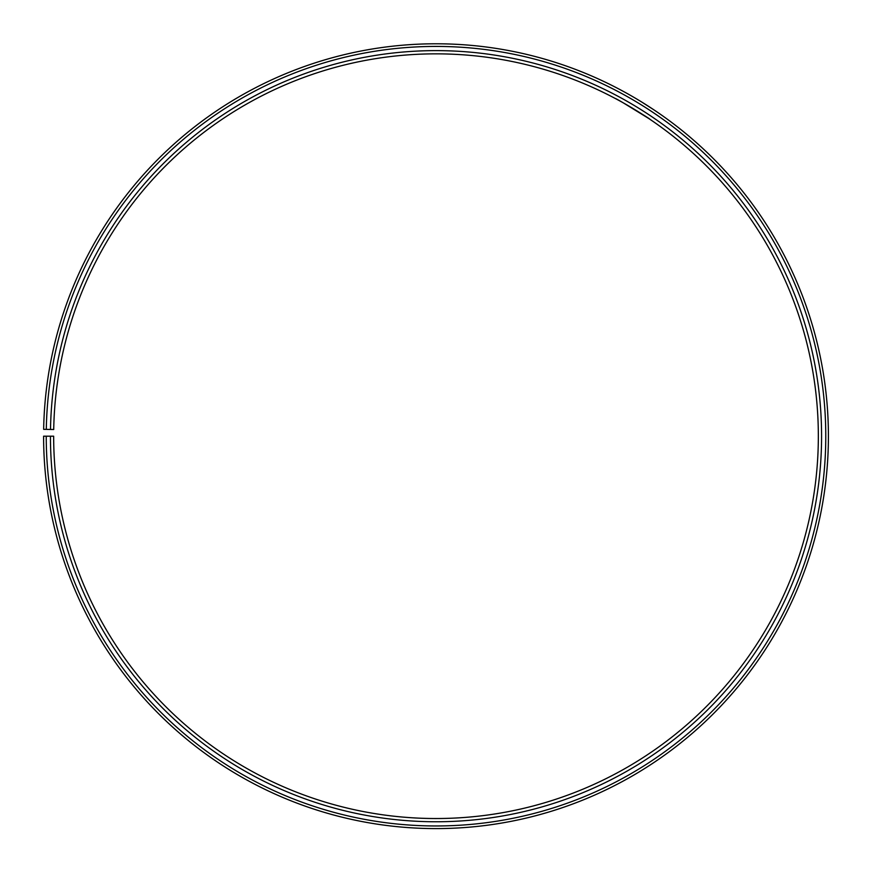 <?xml version="1.0" encoding="UTF-8"?>
<svg xmlns="http://www.w3.org/2000/svg" width="872" height="872" viewBox="0 0 872 872"><rect width="100%" height="100%" fill="white"/><g stroke="black" fill="none" stroke-linecap="round" stroke-linejoin="round"><path stroke-width="1.31" d="M46.238 436.196L43.6 436.196A392.411 392.411 0 0 0 630.227 777.159A392.411 392.411 0 0 0 636.157 98.667A392.411 392.411 0 0 0 43.654 429.34L46.292 429.384A389.773 389.773 0 0 1 634.805 100.934A389.773 389.773 0 0 1 628.93 774.87A389.773 389.773 0 0 1 46.238 436.196L53.661 436.196A382.35 382.35 0 0 0 625.246 768.417A382.35 382.35 0 0 0 631.023 107.321A382.35 382.35 0 0 0 53.715 429.515L50.5 429.46A385.566 385.566 0 0 1 632.658 104.542A385.566 385.566 0 0 1 626.848 771.219A385.566 385.566 0 0 1 50.445 436.196M46.292 429.384L50.5 429.46M618.379 100.149L615.403 98.547C614.629 97.413 651.242 119.41 649.902 119.279L649.084 118.723M648.681 118.45L623.251 102.831M641.596 101.948L653.869 109.818M620.602 89.914L625.791 92.726M628.439 94.209L631.481 95.931M634.729 97.828L638.282 99.931"/></g></svg>
